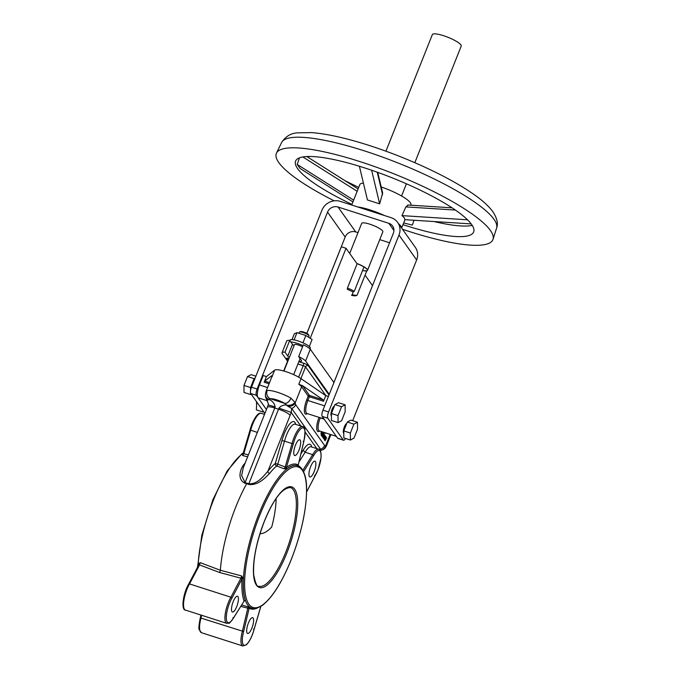<?xml version="1.0" encoding="UTF-8"?>
<svg xmlns="http://www.w3.org/2000/svg" width="680" height="680" viewBox="0 0 680 680"><rect width="100%" height="100%" fill="white"/><g stroke="black" fill="none" stroke-linecap="round" stroke-linejoin="round"><path stroke-width="1.02" d="M198.212 565.981A74.843 22.593 -72.2 0 1 198.288 564.238L200.167 562.632L220.379 570.265A76.143 22.992 -72.2 0 1 235.85 506.787A76.143 22.992 -72.2 0 1 246.772 483.556L244.885 483.242C236.921 479.035 240.397 469.463 243.406 465.103A75.386 22.763 -72.2 0 1 245.191 462.944M247.63 456.824L242.769 455.566L242.072 454.214A74.843 22.593 -72.2 0 1 243.108 453.466L250.044 430.024M297.849 465.758A74.843 22.593 107.8 0 0 297.798 465.74A74.843 22.593 107.8 0 0 287.113 468.664L284.249 468.877L276.709 465.962A2.074 0.612 111.1 0 0 277.534 464.746A2.074 0.612 111.1 0 0 277.772 464.16L285.158 467.015L292.043 443.555L284.521 441.142L277.772 464.16L275.238 463.531A2.074 1.785 -129.6 0 0 276.709 465.962A75.386 22.763 107.8 0 0 269.543 473.492C265.481 477.462 258.196 485.885 248.455 484.389L246.772 483.556M233.198 601.63A8.287 2.499 107.8 0 0 232.424 612.017A8.287 2.499 107.8 0 0 236.725 606.611A8.287 2.499 107.8 0 0 237.49 596.233A8.287 2.499 107.8 0 0 233.198 601.63M248.387 623.067A8.287 2.499 107.8 0 0 247.622 633.446A8.287 2.499 107.8 0 0 251.915 628.039A8.287 2.499 107.8 0 0 252.679 617.661A8.287 2.499 107.8 0 0 248.387 623.067M300.9 453.909L303.178 450.279L305.142 452.242L298.979 462.052M319.914 450.067L320.611 449.233A6.213 5.78 -35.3 0 0 324.589 445.476L326.281 446.292L330.922 434.622M294.049 345.661A7.514 1.581 21.7 0 1 292.468 344.326L290.793 341.964A10.88 2.295 21.7 0 1 296.973 343.247A10.88 2.295 21.7 0 1 303.017 345.635M290.793 341.964L289.714 340.433L285.03 352.197L287.793 356.091A7.514 1.581 -158.3 0 0 289.374 357.425M283.951 371.05L294.474 344.599A5.176 1.088 21.7 0 1 298.188 344.955A5.176 1.088 21.7 0 1 302.532 346.868M289.892 340.697L290.113 340.136A10.88 2.295 21.7 0 1 297.908 340.892A10.88 2.295 21.7 0 1 310.335 348.185L310.029 348.95M308.558 337.229L309.043 336.005A5.176 1.088 -158.3 0 0 309.017 335.741A5.176 1.088 -158.3 0 0 303.127 332.537A5.176 1.088 -158.3 0 0 299.616 332.001A5.176 1.088 -158.3 0 0 299.421 332.18L298.971 333.302M299.616 332.001L300.653 331.585A4.352 0.918 21.7 0 1 303.603 332.036A4.352 0.918 21.7 0 1 308.55 334.73L309.017 335.741M324.725 438.762L325.286 437.01M325.567 436.177L324.632 437.333L324.488 439.594L325.414 438.438L325.567 436.177L325.048 436.024M324.657 436.296L324.334 436.815M324.802 432.659A3.315 1.003 107.8 0 0 325.159 433.287A3.315 1.003 107.8 0 0 325.805 432.981M324.334 432.514A3.315 1.003 107.8 0 0 324.683 433.135L325.159 433.287M257.337 432.421L250.061 429.955A15.538 4.692 -72.2 0 1 251.974 424.15M248.387 454.929L243.108 453.466L251.949 424.074C257.193 412.258 260.134 412.93 261.281 413.338A16.575 5.006 107.8 0 0 252.688 424.142A16.575 5.006 107.8 0 0 250.665 430.287L250.061 429.955L250.665 430.287L243.78 453.738L242.769 455.566L242.82 454.087A1.037 0.909 52.9 0 1 242.072 454.214M298.52 466.046A1.037 0.986 120 0 1 298.248 464.958L303.731 441.651A15.538 4.692 107.8 0 0 303.407 427.95A15.538 4.692 107.8 0 0 295.231 438.031A15.538 4.692 107.8 0 0 293.318 443.827L292.043 443.555A16.575 5.006 -72.2 0 1 294.066 437.418A16.575 5.006 -72.2 0 1 302.659 426.615L295.137 424.201A16.575 5.006 107.8 0 0 286.543 435.004A16.575 5.006 107.8 0 0 284.521 441.142L281.971 440.598A18.649 5.627 -72.2 0 1 289.637 424.014A18.649 5.627 -72.2 0 1 295.715 424.388M295.469 445.154A8.287 2.499 107.8 0 0 294.695 455.532A8.287 2.499 107.8 0 0 298.996 450.126A8.287 2.499 107.8 0 0 299.761 439.748A8.287 2.499 107.8 0 0 295.469 445.154M314.602 475.379L315.46 475.065A15.538 4.692 107.8 0 0 317.883 469.99A15.538 4.692 107.8 0 0 320.722 452.379A15.538 4.692 107.8 0 0 313.65 455.642L303.56 471.708M310.658 466.582A8.287 2.499 107.8 0 0 309.893 476.96A8.287 2.499 107.8 0 0 314.185 471.563A8.287 2.499 107.8 0 0 314.95 461.185A8.287 2.499 107.8 0 0 310.658 466.582M302.829 470.322L312.664 454.656L305.142 452.242A16.575 5.006 107.8 0 1 311.176 446.819L311.108 446.802M306.612 492.006L317.909 470.067L321.053 457.716C321.13 451.554 320.339 448.723 318.699 449.233A16.575 5.006 -72.2 0 0 312.664 454.656L313.65 455.642M293.318 443.827L286.425 467.33L285.158 467.015L284.249 468.877L286.39 467.44A75.879 22.907 -72.2 0 1 298.248 464.958L298.308 464.704M287.113 468.664A1.037 0.909 52.9 0 1 286.39 467.44L286.425 467.33M298.274 464.848L303.798 441.6C305.635 431.086 305.26 426.096 302.659 426.615M303.731 441.651L303.152 441.235M267.342 407.277L268.2 404.931L275.162 406.903A6.213 1.878 -72.2 0 1 274.762 408A10.361 2.184 21.7 0 0 267.342 407.277L243.21 467.933L241.638 475.55L245.08 482.587A2.074 0.552 -80.7 0 1 244.885 483.242M244.315 465.146A2.074 1.538 38.4 0 1 243.406 465.103M290.139 415.335A10.361 2.184 21.7 0 0 278.528 409.207L274.762 408L245.08 482.587L248.846 483.794L278.528 409.207A6.213 1.878 107.8 0 0 278.927 408.111L291.201 412.42A16.575 5.006 -72.2 0 1 290.139 415.335L267.877 471.265A2.074 1.538 -141.6 0 0 269.543 473.492M243.185 453.517A75.879 22.907 107.8 0 0 243.134 453.56A1.037 0.909 52.9 0 1 242.82 454.087M269.067 383.792L264.18 382.219L264.775 381.115L271.626 375.76L272.365 375.827A16.056 3.383 -158.3 0 0 272.102 376.159L272.349 376.524M267.036 400.673L258.485 397.927A10.361 3.128 -72.2 0 1 259.445 384.948L263.185 375.538L266.424 376.575L274.609 370.175A16.056 3.383 21.7 0 1 285.846 371.628A16.056 3.383 21.7 0 1 301.036 378.658L325.779 395.624L328.406 396.466M264.18 382.219L266.424 376.575M325.252 440.572L326.647 437.818L326 438.115L325.975 436.875L324.725 439.824L325.499 439.39L325.252 440.572M324.981 435.472L324.241 437.317L324.462 434.741L323.255 437.758L324.173 436.169L323.96 438.753L324.981 435.472M323.986 435.914L324.105 435.225M323.272 434.911L323.501 434.341L323.272 434.911M323.85 433.874L323.561 433.466L322.363 436.492L322.728 436.968L323.85 433.874M302.541 385.679A17.093 3.604 21.7 0 1 302.914 386.138L309.527 395.471A1.037 0.96 -35.3 0 0 308.21 396.108L301.597 386.775A16.056 3.383 -158.3 0 0 298.784 384.302L302.541 385.679L323.255 399.874L323.536 401.268L325.779 395.624M324.827 437.614C324.564 438.796 324.7 438.974 325.227 438.166C325.49 436.985 325.354 436.806 324.827 437.614M323.816 438.549L324.488 439.594M323.57 434.528L323.391 434.979M322.635 436.875L322.685 437.461L322.889 436.951M321.87 434.792L321.938 435.854M321.385 435.175L321.453 435.727L321.776 434.911M265.472 396.338A6.213 5.066 -8.6 0 0 265.481 396.406L265.378 394.697A6.213 4.964 1.9 0 0 265.378 394.697L266.007 391.476L267.163 390.55A16.056 3.383 21.7 0 1 290.938 398.174L294.882 402.245L295.655 404.659A6.213 5.78 144.7 0 1 291.686 408.425L287.75 406.164L284.852 403.427A9.843 2.074 -158.3 0 0 270.283 398.752L266.934 400.503L265.481 396.406A6.213 5.066 -8.6 0 0 268.311 399.933M321.708 431.673L321.028 432.76L321.164 434.911M322.957 433.644L322.702 434.299M322.226 435.489L321.887 436.339L322.515 436.713M324.428 436.245L324.572 435.412M323.382 437.929L323.493 438.6L323.96 437.418M323.637 436.398L323.519 437.087M324.046 434.664L323.102 437.537M324.861 440.028L325.006 440.733L325.185 439.807M325.337 439L325.524 438.558M324.343 439.552L324.471 439.986L324.972 439.492M332.341 408.688L332.979 409.598M365.067 275.137L372.504 285.625L333.923 382.568L310.284 349.214A13.005 2.737 -158.3 0 0 303.348 344.811L298.664 356.575A13.005 2.737 21.7 0 1 305.6 360.978L310.284 349.214L305.6 360.978L329.256 394.341M309.315 346.502L312.103 339.481L305.856 335.512L296.973 332.664L294.329 333.786L292.009 339.618M305.856 335.512L302.949 342.822M296.973 332.664L294.091 339.889M298.996 361.258A7.514 1.581 -158.3 0 0 301.589 361.054A7.514 1.581 -158.3 0 0 301.427 360.459L298.664 356.575M285.03 352.197A13.005 2.737 -158.3 0 0 282.03 352.767L286.705 341.003A13.005 2.737 21.7 0 1 289.714 340.433M282.03 352.767A13.005 2.737 -158.3 0 0 282.098 353.438L287.58 361.173M306.858 333.412L341.334 246.78L346.035 248.285L357.085 263.865M310.225 338.283L346.035 248.285M322.269 449.956A6.213 5.976 -110.8 0 0 325.95 446.063M320.127 450.347A6.213 5.899 -90.6 0 0 325.575 445.944L330.174 434.384M302.914 386.138A1.037 0.96 -35.3 0 0 301.597 386.775L295.137 403.01A6.213 5.066 171.4 0 1 287.75 406.164M294.882 402.245A6.213 4.649 168.4 0 1 286.807 405.101C283.832 404.651 281.205 405.654 278.927 408.111M265.378 394.697A6.213 4.964 1.9 0 0 269.008 399.389C272.45 401.004 274.499 403.503 275.162 406.903M267.163 390.55A6.213 5.797 77.8 0 0 270.283 398.752L284.852 403.427A6.213 3.629 120.6 0 0 290.938 398.174M317.126 449.004L320.611 449.233L291.686 408.425L291.201 412.42L300.841 426.028M248.455 484.389A2.074 0.68 -63.5 0 0 248.846 483.794C257.992 484.321 263.882 475.541 267.877 471.265A77.46 23.384 -72.2 0 1 275.238 463.531L281.971 440.598M257.261 608.056A75.879 22.907 -72.2 0 1 249.135 608.235L243.652 631.542L200.974 618.077L200.387 617.661L200.999 615.077M201.629 615.281L200.974 618.077L200.387 617.661L200.974 618.077A16.575 5.006 107.8 0 0 201.458 632.706L199.274 629.765C198.526 629.034 198.874 625.022 200.328 617.712L200.948 615.06M253.453 629.034L254.056 629.365L253.453 629.034L254.056 629.365L260.788 606.433M249.109 608.345L247.8 608.2L247.809 606.586L249.135 608.235A1.037 0.986 120 0 1 250.359 607.546A74.843 22.593 107.8 0 0 252.076 608.251A74.843 22.593 107.8 0 0 252.127 608.269M241.706 605.005L250.359 607.546M245.37 600.5L244.069 601.094A75.879 22.907 -72.2 0 1 242.003 578.977L241.961 579.062A1.037 0.501 -152.2 0 0 240.924 578.187L241.638 575.943L242.003 578.977A1.037 0.654 3 0 1 243.329 578.688A74.843 22.593 107.8 0 0 245.37 600.5A1.037 0.918 -19.3 0 0 244.069 601.094L244.026 601.171A1.037 0.637 32.1 0 1 243.763 601.579M198.704 565.182A1.037 0.501 27.8 0 1 198.721 565.004A1.037 0.501 27.8 0 1 199.546 564.91L200.167 562.632L198.747 565.097M198.288 564.238A1.037 0.654 -177 0 1 198.84 564.893M188.657 584.248L189.524 583.933A16.575 5.006 107.8 0 0 186.957 589.322A16.575 5.006 107.8 0 0 185.428 610.079C180.999 610.181 182.945 593.563 188.691 584.043L198.721 565.004M241.961 579.062L231.923 598.128L230.902 597.21L189.524 583.933L199.546 564.91L219.716 572.534L220.379 570.265L241.638 575.943L243.329 578.688M276.139 498.5A51.799 15.64 107.8 0 1 271.694 527.051A68.51 20.68 -72.2 0 1 259.99 533.723M231.923 598.128A15.538 4.692 107.8 0 0 226.355 619.131A15.538 4.692 107.8 0 0 233.733 617.55L233.674 617.788C227.69 625.898 229.976 622.361 226.805 623.356A16.575 5.006 -72.2 0 1 228.335 602.59A16.575 5.006 -72.2 0 1 230.902 597.21L240.924 578.187L219.716 572.534M244.026 601.171L233.733 617.55L232.832 617.933M321.691 433.185C321.427 434.358 321.555 434.546 322.082 433.738C322.346 432.556 322.218 432.37 321.691 433.185C321.427 434.358 321.555 434.546 322.082 433.738C322.346 432.556 322.218 432.37 321.691 433.185M321.615 433.585C321.087 434.401 320.951 434.214 321.224 433.032C321.75 432.225 321.878 432.412 321.615 433.585C321.087 434.401 320.951 434.214 321.224 433.032C321.75 432.225 321.878 432.412 321.615 433.585M322.184 431.817L321.495 432.905C320.986 435.2 321.249 435.565 322.277 434.01L322.583 431.953M322.643 434.274L322.881 433.466L322.643 434.274M322.328 436.441L322.94 432.599L321.742 435.616L322.388 434.716L322.328 436.441M324.36 434.596L323.153 437.614L324.36 434.596M367.251 269.501A11.399 2.397 -158.3 0 0 356.898 263.611A11.399 2.397 21.7 0 1 357.144 263.704L347.446 288.074A11.399 2.397 21.7 0 1 354.28 291.303L363.978 266.934A11.399 2.397 21.7 0 1 367.251 269.501A11.399 2.397 21.7 0 1 367.498 270.402A11.399 2.397 -158.3 0 0 367.251 269.501M349.707 253.462L361.675 223.397A11.399 2.397 21.7 0 1 371.484 224.749A11.399 2.397 21.7 0 1 382.611 230.928A11.399 2.397 21.7 0 1 382.849 231.821L367.498 270.402A11.399 2.397 21.7 0 1 366.767 270.87L357.068 295.239A11.399 2.397 21.7 0 1 352.147 294.703L351.543 295.315A10.361 2.184 -158.3 0 0 355.683 295.774L357.068 295.239M362.559 270.504A11.399 2.397 -158.3 0 0 367.498 270.402L367.531 270.308A11.399 2.397 -158.3 0 0 367.293 269.407A11.399 2.397 -158.3 0 0 356.796 263.457M388.832 223.303A8.287 7.71 144.7 0 1 392.598 226.041A8.287 7.71 144.7 0 1 393.363 233.249L322.957 410.15L328.601 411.961L398.999 235.059A14.501 13.481 -35.3 0 0 397.673 222.445A14.501 13.481 -35.3 0 0 391.076 217.659L340.298 201.373A14.501 13.481 -35.3 0 0 321.887 210.316L251.489 387.217L257.133 389.028L327.53 212.126A8.287 7.71 144.7 0 1 338.045 207.018L388.832 223.303L393.933 230.503M306.825 333.396L345.176 237.023A8.287 7.71 144.7 0 1 355.691 231.905L357.995 232.645M379.746 239.624L389.572 242.777M257.133 389.028A5.176 1.564 107.8 0 0 256.36 395.293L266.45 409.522M256.36 395.293L250.716 393.482L264.885 413.466M250.716 393.482A5.176 1.564 -72.2 0 1 251.489 387.217M352.673 420.699L416.644 259.947A14.501 13.481 -35.3 0 0 415.31 247.341L397.673 222.445M328.601 411.961A5.176 1.564 107.8 0 0 327.837 418.225L322.192 416.415A5.176 1.564 -72.2 0 1 322.957 410.15M343.561 440.232L337.918 438.421A5.176 1.564 -72.2 0 1 337.628 438.192L343.273 440.002A5.176 1.564 107.8 0 0 343.561 440.232A5.176 1.564 107.8 0 0 345.5 438.447M322.192 416.415L337.628 438.192M327.837 418.225L343.273 440.002M334.39 406.062A5.176 1.564 107.8 0 0 331.653 410.44A5.176 1.564 107.8 0 0 331.253 415.692A5.176 1.564 107.8 0 0 331.44 415.879M343.791 433.304A5.176 1.564 -72.2 0 1 343.604 433.118A5.176 1.564 -72.2 0 1 344.003 427.865A5.176 1.564 -72.2 0 1 346.74 423.478M359.397 166.26L367.438 199.945L379.652 203.856L382.644 192.933L377.731 172.371M351.696 205.029L359.865 184.518A27.455 5.78 21.7 0 1 363.443 183.192M381.225 186.992A27.455 5.78 21.7 0 1 410.286 202.666A27.455 5.78 21.7 0 1 410.873 204.825L410.728 205.198M357.68 206.95A27.455 5.78 21.7 0 1 384.48 215.543M398.692 223.89A27.455 5.78 21.7 0 1 400.928 226.194A27.455 5.78 21.7 0 1 401.6 227.996M408.102 205.156L405.841 206.898L401.982 215.619L404.294 217.727L404.898 219.674L471.206 223.916M352.945 201.909L300.126 168.504L297.211 164.45L299.447 157.845M414.026 220.26L412.335 225.08L403.656 222.955M402.976 224.672A95.829 20.188 -158.3 0 0 473.535 232.262A95.829 20.188 -158.3 0 0 471.606 224.459A95.829 20.188 -158.3 0 0 377.4 172.252A95.829 20.188 -158.3 0 0 295.477 161.406A95.829 20.188 -158.3 0 0 297.627 168.648A95.829 20.188 -158.3 0 0 351.959 204.374M402.509 229.279A116.544 24.548 -158.3 0 0 493.034 239.3A116.544 24.548 -158.3 0 0 490.416 230.495A116.544 24.548 -158.3 0 0 377.468 167.586A116.544 24.548 -158.3 0 0 276.479 153.119A116.544 24.548 -158.3 0 0 278.825 162.613A116.544 24.548 -158.3 0 0 334.177 200.829M385.942 151.19L432.344 34.595A15.538 3.272 21.7 0 1 445.723 36.439A15.538 3.272 21.7 0 1 460.887 44.871A15.538 3.272 21.7 0 1 461.219 46.087L414.825 162.681M379.874 214.064L380.086 213.613M401.982 215.619L467.542 219.81M353.651 200.132L297.211 164.45M379.652 203.856L371.628 170.23M263.576 411.621L262.939 411.961L256.36 409.853L256.7 401.914M262.939 411.961L262.93 410.712M256.317 402.857L257.677 403.291M251.226 394.196L250.588 394.536L244.009 392.428L243.967 385.433L250.554 387.549L254.09 378.658L255.119 378.114M243.967 385.433L247.511 376.541L254.09 378.658M250.588 394.536L250.58 393.21M250.572 390.464L250.554 387.549M252.705 382.143L253.419 382.373M247.511 376.541L251.081 374.646L255.884 376.184M341.624 420.699L345.159 411.808L345.125 404.812L341.547 406.716L338.011 415.607L338.045 422.594L341.624 420.699M338.045 422.594L331.466 420.486L331.432 413.491L338.011 415.607M341.547 406.716L334.968 404.6L331.432 413.491M345.125 404.812L338.538 402.704L334.968 404.6M357.51 429.233L357.476 422.238L353.898 424.133L350.361 433.032L350.396 440.019L353.974 438.124L357.51 429.233M350.396 440.019L343.817 437.912L343.782 430.916L350.361 433.032M353.898 424.133L347.319 422.025L343.782 430.916M357.476 422.238L350.897 420.121L347.319 422.025M352.147 294.703L353.251 291.916M362.593 270.402A11.399 2.397 -158.3 0 0 367.514 270.351M347.446 288.074L347.301 289.34A10.361 2.184 -158.3 0 1 353.039 292.043L354.28 291.303M243.143 453.356A74.843 22.593 107.8 0 0 213.511 499.927A74.843 22.593 107.8 0 0 198.109 566.177M258.808 586.219A51.799 15.64 107.8 0 0 285.659 552.457A51.799 15.64 107.8 0 0 290.453 487.577C282.293 487.747 273.589 499.026 264.35 521.415C256.42 542.207 252.875 560.005 253.691 574.821C255.484 583.534 257.185 587.333 258.808 586.219M264.325 521.331A52.836 15.954 -72.2 0 1 294.67 489.209A52.836 15.954 -72.2 0 1 286.824 553.069A52.836 15.954 -72.2 0 1 256.471 585.191A52.836 15.954 -72.2 0 1 264.325 521.331M291.286 559.368A73.805 22.287 107.8 0 0 302.251 470.169A73.805 22.287 107.8 0 0 259.862 515.032A73.805 22.287 107.8 0 0 248.897 604.24A73.805 22.287 107.8 0 0 291.286 559.368M297.899 465.774C300.228 465.919 306.153 471.861 306.536 486.327C307.02 507.365 301.945 531.743 291.303 559.444C282.064 582.207 272.468 597.482 262.514 605.277C257.142 608.43 253.691 609.424 252.178 608.277A74.843 22.593 -72.2 0 1 258.749 514.437A74.843 22.593 -72.2 0 1 297.899 465.774L297.798 465.74M303.178 450.279A18.649 5.627 -72.2 0 1 311.746 447.006M287.793 356.091L292.468 344.326M306.612 491.861L315.46 475.065M316.88 448.656L305.15 432.098M271.881 376.184A17.093 3.604 21.7 0 1 271.626 375.76M264.775 381.115L269.526 382.636M259.445 384.948L267.572 387.558M272.365 375.827L274.609 370.175M323.536 401.268L309.375 396.721L307.878 400.486L324.666 405.875M307.343 413.601A11.399 3.442 -72.2 0 1 304.376 411.06A11.399 3.442 -72.2 0 1 306.714 399.874L307.878 400.486A10.361 3.128 107.8 0 0 306.918 413.466L323.986 418.94M306.714 399.874L308.21 396.108L309.375 396.721L309.527 395.471L323.255 399.874M298.784 384.302L301.036 378.658M320.288 417.75L319.158 417.392M324.148 419.169L320.229 417.911A10.361 3.128 107.8 0 0 319.269 430.882L336.337 436.364M319.694 431.018A11.399 3.442 -72.2 0 1 316.727 428.502A11.399 3.442 -72.2 0 1 319.048 417.35M295.655 404.659L324.589 445.476M325.933 395.666L305.55 366.911L300.909 378.573M298.656 377.171L303.229 365.687A2.074 0.433 21.7 0 1 305.55 366.911A2.074 1.929 -35.3 0 1 308.176 365.636A4.148 0.875 -158.3 0 0 303.535 363.179L298.826 361.675M303.535 363.179A2.074 0.629 107.8 0 1 303.229 365.687L297.908 363.978M287.767 360.417L286.552 358.692A2.074 1.929 -35.3 0 1 287.487 359.38L287.64 361.021L283.671 370.974M288.94 358.513A4.148 0.875 -158.3 0 0 286.552 358.692M308.176 365.636L328.993 394.995M243.652 631.542A15.538 4.692 107.8 0 0 244.919 645.32A15.538 4.692 107.8 0 0 254.056 629.365M260.856 606.39L254.116 629.34C252.101 636.573 249.5 641.75 246.313 644.869L242.837 645.975A16.575 5.006 -72.2 0 1 242.352 631.354L247.8 608.2L240.839 606.399M338.045 207.018L355.691 231.905M327.53 212.126L345.176 237.023M398.999 235.059L416.644 259.947M494.003 219.308A115.702 24.37 -158.3 0 0 381.879 156.851A115.702 24.37 -158.3 0 0 281.613 142.494C285.6 136.399 290.921 133.186 297.576 132.846L311.729 132.617C326.128 133.756 343.859 137.581 364.913 144.101C389.291 151.733 412.921 161.168 435.795 172.388C449.905 179.358 461.933 186.244 471.886 193.035C481.465 199.495 488.487 205.751 492.932 211.803C497.097 218.288 498.321 223.703 496.604 228.047A115.702 24.37 -158.3 0 0 494.003 219.308M472.243 225.42A96.671 20.357 21.7 0 1 434.01 221.535M405.841 206.898L455.387 210.06M357.17 191.293L302.855 156.944M382.585 194.65L377.221 172.184M197.506 567.315L201.832 535.194L212.815 499.868L227.205 470.925L241.604 454.036L243.27 452.923M226.805 623.356L185.428 610.079M320.152 450.381L320.943 450.279M318.699 449.233L311.176 446.819M298.673 466.157L298.265 465.146M242.955 453.976L243.449 453.628M264.52 414.375L261.281 413.338M300.075 358.555L293.666 374.646M322.184 449.981L324.708 448.57L326.281 446.292M322.405 449.905L320 450.356M266.007 391.484L272.102 376.159M266.934 400.503C268.192 402.883 268.617 404.362 268.2 404.931M242.837 645.975L201.458 632.706M244.111 601.052L233.682 617.788M321.606 434.341L321.139 434.188M322.167 432.582L321.7 432.429M281.613 142.494L276.479 153.119M406.419 183.795L401.565 195.993M496.604 228.047L493.034 239.3M407.753 205.003L452.081 207.833M358.088 188.964L306.808 156.528M404.966 219.682L401.633 228.047M345.185 180.804L358.708 187.408"/></g></svg>
